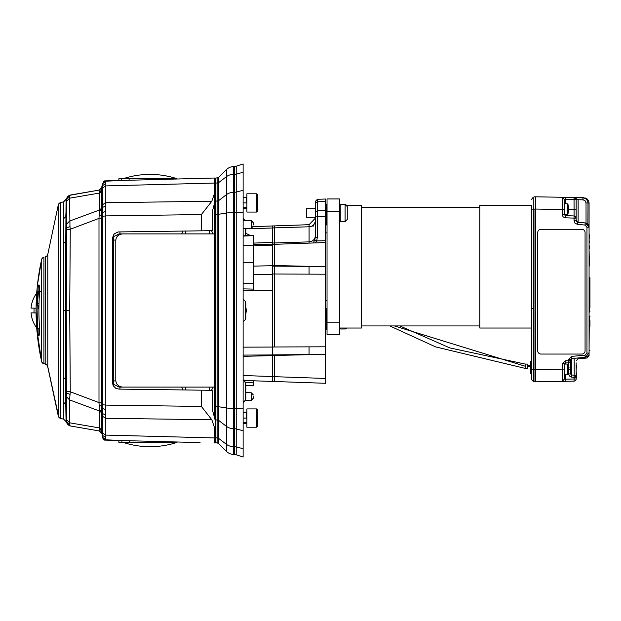 <?xml version="1.0" encoding="UTF-8"?>
<svg xmlns="http://www.w3.org/2000/svg" width="621" height="621" viewBox="0 0 621 621"><rect width="100%" height="100%" fill="white"/><g stroke="black" fill="none" stroke-linecap="round" stroke-linejoin="round"><path stroke-width="0.93" d="M214.625 179.228L215.666 178.149L218.569 177.474L226.339 169.704A10.759 10.759 0 0 1 233.566 166.56L233.566 174.315L233.566 166.56L234.443 166.529A6.451 6.451 0 0 0 236.221 166.211L243.129 163.96L243.129 457.04L236.221 454.789A6.451 6.451 0 0 0 234.443 454.471L234.443 446.709A6.451 4.945 180 0 1 236.221 446.949L236.221 428.964L243.129 430.695M218.569 406.771L217.125 406.677L217.125 419.835L218.569 420.316L218.569 406.732L226.339 407.927A10.759 1.653 180 0 0 233.566 408.416L234.443 408.416L234.443 428.723L233.566 428.7A10.759 8.244 180 0 1 226.339 426.293L226.339 451.296A10.759 10.759 0 0 0 233.566 454.44L233.566 174.315L233.566 454.44L234.443 454.471M218.569 420.316L215.666 419.804L215.666 406.646L217.125 406.677L217.125 214.323L214.625 214.517L214.625 418.981L215.666 419.804L215.666 442.851L217.125 442.897L215.666 442.851L214.625 441.772M214.625 436.99L215.666 437.813L217.125 437.867L217.125 442.897L218.569 443.526L217.125 442.897L218.569 443.526L218.569 420.339L226.339 426.293L226.339 213.073L218.569 214.268L218.569 406.732L217.125 406.639M245.186 381.938L245.186 400.413L245.823 398.892L245.823 383.46L243.548 380.021M217.125 178.103L217.125 183.133L218.569 182.652L218.569 177.474L217.125 178.103L218.569 177.474M215.666 178.149L215.666 183.187L218.569 182.652M253.352 396.555L253.352 398.193L253.352 396.555M214.625 418.981L214.625 406.483L215.666 406.646L215.666 183.187L214.625 184.01L214.625 187.837M115.785 380.921L113.511 380.921L113.511 236.756L113.511 240.079L115.785 240.079L115.785 380.921L116.507 383.615L118.766 385.99L122.19 387.093L214.625 387.1L214.625 406.483M214.625 214.517L214.625 202.019L215.666 201.196L218.569 200.684L226.339 194.707L226.339 213.073A10.759 1.653 180 0 1 233.566 212.584L234.443 212.584A6.451 0.994 180 0 0 236.221 212.529L243.129 212.188M245.186 301.263L245.186 319.737L245.823 318.216L245.823 302.784L245.186 301.263L243.129 299.206M226.339 169.704L226.339 194.707A10.759 8.244 180 0 1 233.566 192.3L234.443 192.277L234.443 174.291L233.566 174.315A10.759 8.244 180 0 0 226.339 176.721L218.569 182.675L218.569 200.661L217.125 201.142L217.125 214.323L218.569 214.229L218.569 200.684M218.569 214.229L217.125 214.361M226.339 451.296L218.569 443.526M245.823 235.708L245.823 228.419M253.352 224.445L253.352 222.807L253.352 224.445M246.894 408.921L256.791 408.921L257.653 409.782L257.653 426.348L256.791 427.209L246.894 427.209L246.894 408.921L256.791 408.921L256.791 427.209M243.129 423.444L246.467 423.444A0.427 0.427 0 0 1 246.894 423.871M243.129 412.686L246.894 412.251L246.467 412.686L246.467 418.065L246.894 418.065M243.129 422.389L246.894 422.389M257.653 421.566L257.653 422.629M257.653 419.121L257.653 418.065M246.467 418.065L243.129 418.065M257.653 194.637L256.791 193.783L257.653 194.637L257.653 211.202L256.791 212.064L246.894 212.064L246.894 193.783L256.791 193.783L256.791 212.064M243.129 208.299L246.467 208.299A0.427 0.427 0 0 1 246.894 208.734M243.129 197.548L246.894 197.113L246.467 197.548L246.467 202.92L246.894 202.92M243.129 207.243L246.894 207.243M257.653 206.428L257.653 207.484M257.653 203.983L257.653 202.92M246.467 202.92L243.129 202.92M399.862 325.94L449.806 347.907L525.219 364.069L527.33 364.069L527.33 368.369L525.133 368.369L435.67 346.914L389.825 325.94M525.219 364.069L525.133 368.369M531.413 371.273L530.769 371.273L530.769 361.375L531.413 361.375L531.413 360.855L531.413 373.306M530.769 371.273L530.769 373.858L531.413 373.858L531.413 379.027L531.716 369.464L531.716 379.773L533.268 381.41L533.268 369.479L531.716 369.464L531.716 308.707L533.268 308.707L533.268 369.479L535.286 369.565L535.286 196.795L533.99 196.88M346.914 205.404L361.453 205.404L361.453 328.028L339.516 328.028M361.453 325.94L479.785 325.94M361.453 207.484L479.785 207.484M339.516 322.167L339.516 198.945L327.034 198.945L327.034 334.486L339.516 334.486L339.516 322.167L327.034 322.167M306.378 208.695L315.313 208.695L306.378 208.71L306.378 217.319L315.313 217.319L315.313 237.245L317.385 237.245L317.354 210.775L317.385 216.853L315.313 216.853L315.313 212.297L317.354 210.775L317.385 199.302L317.354 201.817L315.313 203.339L315.313 212.297M531.413 209.153L531.413 308.707L531.413 205.404L479.785 205.404L479.785 328.028L531.413 328.028M339.516 211.264L327.034 211.264M340.805 221.099L339.516 221.099L340.805 221.099M340.805 328.028L340.805 329.021L345.594 328.967L346.914 328.028M340.805 204.41L345.105 204.41L340.805 204.387L340.805 221.619L345.105 221.619L347.255 219.469L347.255 206.56L347.255 219.469M315.313 235.747A6.451 6.132 -0 0 1 309.079 241.88L309.079 224.693L274.435 225.904L274.435 244.325L325.528 242.547L325.528 216.574L317.385 216.853M325.528 242.547L325.528 383.289L274.435 381.504L274.435 376.675L274.435 381.504L272.285 381.496L272.285 225.912L274.435 225.912M315.313 208.695L315.313 201.452L317.385 199.302L325.528 199.015L325.528 201.538L317.354 201.817M325.528 216.574L325.528 201.538M325.528 346.805L274.435 346.984L274.435 274.016L325.528 274.195L325.528 267.472M325.528 240.723L316.679 240.909L314.777 240.133L315.313 237.245L315.313 216.853M315.204 242.904L316.679 240.909L317.385 237.245M313.17 242.974L314.777 240.133M272.285 381.441L246.413 380.541L243.129 379.936M245.823 313.799L246.413 310.5L245.823 307.201M253.562 266.13L272.285 265.703M253.562 274.723L272.285 274.397M243.129 288.874L253.562 289.107L253.562 283.533L253.562 290.504L272.285 290.628M243.129 290.255L253.562 290.504M243.129 235.833L253.562 235.359L253.562 283.533L243.129 283.269M253.562 262.745L243.129 262.768M243.129 347.155L272.285 347.054M243.129 355.096L272.285 354.94M250.372 235.499L245.823 233.325M272.285 242.369L253.562 243.098M253.562 244.503L272.285 244.728M325.528 354.482L274.435 354.863L274.435 376.675L325.528 378.453M272.285 274.008L274.435 274.008L274.435 266.137L325.528 266.518M274.435 244.325L274.435 266.137L272.285 266.122M243.129 236.096L253.562 235.615M245.404 382.194L253.562 382.567L253.562 380.789M253.562 385.393L253.562 382.567M325.528 199.015L317.385 199.302M531.413 308.707L531.413 369.456M531.716 209.145L531.716 308.707L531.716 209.145L533.99 209.106L533.99 381.744L531.716 379.773M533.982 374.354L533.982 377.793M533.982 379.71L533.99 381.364M533.99 381.744L535.286 381.814L535.286 369.565M531.413 199.582L533.268 197.199L533.268 209.137L535.286 209.044L535.504 201.095L535.504 381.814L574.052 381.139L565.335 381.294L565.374 374.82M535.504 209.06L535.504 196.803L562.222 197.268L562.222 209.525L535.286 209.044M578.128 357.96L585.145 357.347L589.073 353.062L589.073 227.193L585.145 222.908L587.784 224.127M587.148 356.648L585.145 357.347L571.77 358.519L574.2 358.309L574.2 375.2A2.15 2.15 0 0 1 576.164 377.343L576.164 363.557M587.831 356.089L588.359 355.445M576.164 370.846L576.164 377.343L575.558 377.343L575.597 375.891L574.2 375.2L574.091 377.343L576.164 377.343L575.388 375.689M576.49 376.279L576.164 378.989A2.15 2.15 0 0 1 574.052 381.139L574.091 378.989L564.334 379.19L564.334 374.82L567.322 374.82L567.322 364.069L564.334 364.069M575.341 376.155L574.2 375.829L574.2 375.2L571.77 374.991L571.654 377.133L574.091 377.343L574.091 378.989L576.164 378.989A2.15 2.15 0 0 1 574.052 381.139A2.15 2.15 0 0 0 576.164 378.989A2.15 2.15 0 0 1 574.052 381.139M535.504 369.549L564.334 369.084L564.334 379.19L562.222 381.348L562.222 364.03L565.335 360.801L565.374 362.951L568.712 362.835L568.712 362.206L570.187 362.183L570.784 359.59L571.77 358.519L571.623 356.376L568.673 359.59L570.784 359.59A1.079 1.079 0 0 1 570.8 359.419M587.187 356.625L587.109 357.999L589.073 355.849L589.073 350.718L589.073 353.062L586.961 353.062L584.998 355.204L585.145 357.347M580.868 222.535L585.145 222.908L584.998 225.05L586.961 227.193L589.073 227.193L589.073 270.911M581.838 229.281L540.969 229.281A3.229 3.229 90 0 0 537.739 232.502L537.739 350.834A3.229 3.229 90 0 0 540.969 354.055L581.838 354.055A3.229 3.229 90 0 0 585.067 350.834L585.067 232.502A3.229 3.229 -90 0 0 581.846 229.281M585.145 225.05L585.145 222.908L577.639 222.256L576.125 220.145M588.91 226.013L584.796 222.877M576.164 371.366L576.49 375.705M576.164 375.03L576.164 375.635M576.164 371.265L576.164 369.518M576.164 362.874L576.164 365.466M576.49 365.552L576.164 369.448M576.49 377.273L576.164 377.84M564.334 203.781L564.334 199.419L565.374 199.473L565.335 197.323L574.052 197.47A2.15 2.15 0 0 1 576.164 199.62L576.164 209.51L568.44 209.316M588.002 203.02L589.073 203.02L588.801 201.328L587.381 199.108L585.836 198.083L574.052 197.47L578.128 199.659L576.164 199.62L574.052 197.47L583.849 197.765M589.073 203.02L589.073 266.626L589.073 203.02M576.164 360.801L578.128 358.783L578.058 357.968M577.817 358.829L587.109 357.999M564.334 209.525L562.222 209.525L562.253 215.029L563.107 216.807L564.885 217.761L565.335 217.808L565.374 215.658L564.334 214.579L564.334 199.419L562.222 197.268L565.335 197.323L535.504 196.803M562.222 214.579L564.334 214.579L565.327 215.65M564.334 214.548L567.322 214.548L567.943 214.051L568.394 207.616M568.409 211.35L568.432 210.659M568.378 207.639L568.409 208.509M575.892 217.055L576.164 218.111L575.558 216.613L574.091 215.961L565.374 215.658L574.239 215.968M575.131 216.271L575.752 216.845M575.294 216.892L575.551 218.111L576.164 218.111L576.164 209.51L576.164 218.111L574.052 218.111L574.091 215.961L574.091 216.589L575.294 216.892L575.341 216.418M584.998 225.05L577.491 224.398L577.639 222.256L576.164 220.649L576.164 207.585M565.335 217.808L574.052 218.111L574.052 220.649L576.164 220.649L576.304 221.301M574.091 215.961L574.052 197.47M578.128 199.659L576.164 199.69M578.027 222.287L576.164 220.238L576.862 221.798M565.374 215.658L565.358 214.548M577.491 197.532L583.787 197.641L577.491 197.532M575.954 198.681L576.164 199.62L565.374 199.473L565.374 203.789M576.164 213.935L576.164 213.337M589.073 335.394L589.073 266.06M589.073 339.757L589.073 350.803M589.073 277.261L589.306 277.261A0.644 0.644 0 0 1 589.95 277.905L589.306 277.905L589.306 277.261A0.644 0.644 0 0 1 589.95 277.905L589.95 301.783M589.95 277.905L589.95 307.915M589.073 312.107L589.306 312.107A0.644 0.644 0 0 0 589.95 311.463L589.073 311.463M589.95 326.312L589.95 320.18M589.073 350.834L589.306 315.98A0.644 0.644 0 0 1 589.95 316.625A0.644 0.644 0 0 0 589.306 315.98L589.073 315.98M589.306 350.834A0.644 0.644 0 0 0 589.95 350.19A0.644 0.644 0 0 1 589.306 350.834A0.644 0.644 0 0 0 589.95 350.19L589.073 350.19M589.399 265.998L589.073 248.905M589.399 248.253L589.073 244.294M589.073 243.533L589.073 244.332M589.073 234.738L589.073 222.923M589.073 240.731L589.399 234.808M589.073 260.478L589.073 260.083M589.399 242.873L589.399 240.925M589.073 234.373L589.073 233.977M589.073 225.493L589.073 225.081M562.222 381.348L535.504 381.814M578.128 222.295L578.128 199.69L583.717 199.9L585.525 201.266L586.038 202.997L588.002 202.997L587.73 201.313L586.309 199.085L583.096 197.641L582.863 199.776L585.021 200.653L586.03 202.772L586.038 223.086M588.002 202.997L587.916 224.259M571.025 374.587A1.079 1.079 0 0 1 570.784 373.92L571.77 374.991L571.77 358.519M564.411 363.627L562.222 364.03M565.281 364.069L565.374 362.951L564.334 364.03L564.334 369.084M569.923 361.903L570.171 360.685L568.673 360.685L568.712 362.835L570.272 362.082M570.171 360.685L570.784 360.778M568.712 362.835L568.712 369.285L570.784 369.285L570.784 373.92L568.712 373.92L568.797 374.657L569.527 376.062L571.654 377.133M570.784 359.59L570.784 369.285M569.954 367.407L570.784 367.407L570.784 372.779M589.073 339.726L589.073 281.88M589.073 272.44L589.073 270.841M589.073 227.193L589.073 258.934L589.073 227.193M585.82 223.024L587.21 223.653M588.312 224.748L588.661 225.353M540.969 229.281L540.969 229.281A3.229 3.229 90 0 0 537.747 232.502L537.747 350.834A3.229 3.229 90 0 0 540.969 354.055L581.846 354.055M567.322 374.82L567.943 374.331L567.943 369.441L568.448 369.441L568.409 370.97L568.409 368.789M568.409 371.63L568.378 370.97M568.378 367.919L568.409 367.259M47.561 254.975L47.786 254.307A3.229 3.229 0 0 1 45.465 256.752L45.799 256.644M42.018 362.431L45.465 364.248A3.229 3.229 0 0 1 47.786 366.693L58.754 417.11M102.706 183.521L101.479 188.078L101.471 191.384L99.445 193.069L98.995 190.104L69.731 195.134L66.253 198.479L69.707 195.173M45.799 364.356L45.465 256.752A3.229 3.229 0 0 0 47.786 254.307L58.258 205.054L58.258 415.946L47.561 366.025M47.786 366.693L47.786 254.307L58.343 204.713M101.471 191.384L101.471 208.338L99.445 210.022L98.995 218.398L98.995 402.602L99.445 410.978L69.568 399.916L70.258 391.766L69.731 310.5L63.753 310.5L63.753 201.755L60.579 202.609L63.753 201.755L66.75 198.464M99.104 405.288L101.479 406.227L102.659 408.571L102.776 404.729L102.659 212.429L101.479 214.773L101.572 402.959L98.995 402.602L70.258 391.766L66.688 391.238L66.253 310.5L66.68 227.899L65.756 241.693L66.074 199.31L63.753 201.755M99.057 430.904L70.243 425.952L66.672 421.791L65.764 404.512L66.074 421.69L66.253 422.521L69.731 425.866L98.995 430.896L101.572 433.241L98.995 430.896L99.352 428.855L101.433 430.788L102.776 437.743L105.803 440.134L105.803 435.096L214.625 437.945L214.625 428.001L211.823 419.749L201.375 406.437L105.803 405.094L105.686 409.612L102.659 408.571L102.659 413.648L101.433 411.234L101.572 402.959M69.979 394.405L66.68 393.101L65.756 379.307L65.756 241.693L63.373 243.533M105.686 414.975L102.659 413.648L102.776 416.466L105.803 418.29L105.686 409.612M63.381 218.996L65.764 216.488L66.672 199.209L70.033 195.235L69.568 198.2L66.726 201.157L66.253 198.479M201.375 406.437L201.375 390.182L118.805 389.103L115.785 388.311L113.177 385.657L112.432 382.645L112.463 237.727L114.287 233.822L118.176 231.936L212.824 230.67L212.824 209.619L214.625 202.997L214.625 192.999L211.823 201.251L201.375 214.563L105.803 215.906L105.803 180.866L104.444 180.905L103.125 181.945M104.382 181.247L124.27 180.385M99.344 409.813L101.433 411.234L101.471 412.662L99.445 410.978L99.445 427.931L101.471 429.616L102.667 435.391L105.694 437.595M39.565 334.207L39.263 332.67M38.339 335.387L37.834 328.75M36.065 311.936L36.119 305.198L38.611 305.26L36.46 305.221L37.276 291.792L36.794 291.816L37.229 291.886L36.794 291.816L37.423 285.109L41.599 259.594A236.655 236.655 0 0 0 37.431 285.055L39.201 285.039L39.573 292.778A233.806 233.806 -0 0 0 39.534 327.632L39.146 335.379L37.376 335.402A236.655 236.655 0 0 0 41.599 361.406L41.747 361.896M60.074 202.788L60.579 202.609L60.579 418.391L63.753 419.245L66.074 421.69L63.753 419.245L63.381 402.004L65.764 404.512L65.756 379.307L63.373 377.467L63.381 402.004M63.753 310.5L63.373 377.467M214.625 192.999L214.625 178.017L105.803 180.866L102.776 183.257M66.726 201.157L66.68 227.899L69.979 226.595L70.258 229.234L66.688 229.762M70.243 425.952L67.914 424.694L69.707 425.827M105.694 439.66L102.667 437.339L102.667 435.391L102.776 433.264L105.803 435.096L105.803 418.29L211.823 419.749M101.572 218.041L98.995 218.398L70.258 229.234L69.731 310.5M70.033 195.235L99.057 190.096M70.243 195.048L67.914 196.306L69.731 195.134M214.625 178.017L200.055 178.406M99.352 428.855L99.445 427.931L69.568 422.8L66.726 419.843L66.253 422.521L66.75 422.536M102.776 404.729L105.803 405.094L105.803 215.906L102.776 216.271M36.065 312.231L36.072 313.194M70.033 425.765L69.568 422.8L69.568 399.916L66.734 396.959L66.726 419.843M36.375 322.664L36.344 322.167M36.383 322.943L36.414 323.456M36.484 324.705L36.08 313.683M66.734 396.959L66.688 391.238M201.375 390.182L212.824 390.33L212.824 411.381L214.625 418.003M37.074 332.359L37.027 331.87M37.027 331.847L36.833 329.642M69.979 226.595L69.568 198.2L99.445 193.069L99.445 210.022L69.568 221.084L66.734 224.041M104.382 439.753L124.27 440.615M36.072 312.93L31.05 312.868A29.133 29.133 0 0 0 36.336 327.368A16.992 1.483 -90 0 0 36.515 327.492L36.755 328.602M36.794 329.13L36.88 330.201M37.244 291.831L36.794 291.839L36.911 290.411M39.084 290.255L39.465 286.297L38.393 285.109L37.423 285.109M37.865 291.785L38.401 285.055L39.239 285.047M102.706 437.479L103.125 439.055L104.444 440.095L200.055 442.594M214.625 437.945L214.625 442.983M47.382 365.684L46.691 364.884M38.215 308.847L38.269 305.26A234.505 234.505 0 0 0 38.215 308.847L38.269 305.26A234.505 234.505 0 0 0 38.215 308.847L38.906 308.847M101.572 187.759L98.995 190.104L101.572 187.759M38.983 291.435L38.96 291.761A234.505 234.505 0 0 1 39.465 286.242L39.628 286.242M39.465 286.242L38.401 285.055L39.465 286.242A234.505 234.505 0 0 0 38.96 291.761M36.088 314.094L36.103 314.909M102.776 437.743L103.125 439.055L104.444 440.095M105.686 211.388L102.659 212.429L102.659 207.352L102.667 183.661L105.694 181.34M38.409 335.394L39.41 334.214L38.339 335.402M46.691 256.116L47.382 255.316M42.018 258.569L43.912 257.172L43.912 363.828A3.229 3.229 0 0 1 41.599 361.406L36.779 328.905M37.081 288.563L37.136 287.95M69.731 425.866L66.253 422.521M67.914 196.306L66.672 199.062M36.779 292.095L36.818 291.544M36.872 330.069L36.173 313.388M36.53 295.565L36.561 295.076M36.631 294.028L36.67 293.547M36.546 295.34L36.515 295.821M36.453 296.807L36.429 297.273M36.321 299.338L36.274 300.463M36.251 300.983L36.158 303.591M36.142 304.274L36.134 304.663M36.119 305.175L36.344 298.911L36.127 305.198M101.471 208.338L101.479 214.773L99.104 215.712M36.313 321.523L36.259 320.149M41.747 259.104L41.599 361.406A3.229 3.229 0 0 0 43.912 363.828M37.066 308.878L37.594 328.688L36.763 328.734L39.76 328.726M40.396 291.761L38.223 291.8L37.407 300.083A236.648 121.491 -1.2 0 0 37.384 300.207L37.997 292.879M38.611 305.26L36.554 305.221L37.268 297.055L37.283 305.229L38.3 293.648L39.511 293.655M39.643 291.792L37.71 291.816M38.308 291.816L38.3 293.648M37.532 303.677L38.999 303.685M36.46 305.221L38.712 305.26M36.794 291.816L39.48 291.777M37.415 293.516L37.276 291.792M36.825 299.175L37.26 293.516M37.555 292.328L36.818 299.532M39.41 334.214A234.505 234.505 0 0 1 38.921 328.734A234.505 234.505 0 0 0 39.41 334.214M36.305 299.741L36.344 298.911A236.655 236.655 0 0 1 36.779 292.072L36.779 292.017M36.274 300.424L36.321 299.345M36.507 295.984L36.647 293.865M36.204 302.155L36.228 301.612M36.251 301.03L36.266 300.634M37.594 328.688L39.604 328.719M36.499 324.962L36.46 324.178M36.468 324.395L36.492 324.783M36.523 325.257L36.515 325.163A236.655 236.655 0 0 0 36.763 328.695A236.655 236.655 0 0 1 36.515 325.171M36.437 323.875L36.383 322.873M36.197 318.565L36.197 318.503A236.655 236.655 0 0 1 36.057 310.5A236.655 236.655 0 0 1 36.065 308.885A236.655 236.655 0 0 0 36.057 310.5A236.655 236.655 0 0 0 36.197 318.503M67.914 424.694L66.672 421.938M37.415 325.319L37.043 312.658L36.887 318.48M36.655 318.457L36.631 325.443L36.484 318.449L36.926 325.466L36.887 318.239L37.322 325.326M36.344 298.911A236.655 236.655 0 0 1 36.779 292.072L36.849 292.794M37.229 291.893L36.321 300.145L36.74 292.794M36.996 294.09L37.004 291.901M36.15 305.214L36.887 294.09M43.912 257.172A3.229 3.229 0 0 0 41.599 259.594A3.229 3.229 0 0 1 43.912 257.172M60.579 202.609A3.229 3.229 0 0 0 58.258 205.054A3.229 3.229 0 0 1 60.579 202.609M60.579 418.391A3.229 3.229 0 0 1 58.258 415.946M36.515 293.508A16.992 1.483 -90 0 0 36.336 293.632A29.133 29.133 0 0 0 31.05 308.132L36.072 308.132M34.039 308.132A15.238 1.327 -90 0 0 34.023 310.5A15.238 1.327 -90 0 0 34.039 312.868M113.511 234.785L113.511 236.756L119.038 233.9L214.625 233.9L214.625 202.019M176.977 179.003L176.977 178.708A86.187 86.187 0 0 0 150.08 174.408A86.187 86.164 90 0 1 176.969 178.708L129.114 178.708L129.114 180.261M121.732 180.455L121.732 178.708L129.114 178.708M121.732 178.708L118.89 178.708L118.89 180.525M113.511 386.215L113.511 380.921L113.511 384.244L119.038 387.1L181.643 387.1L183.102 389.941M120.008 387.1L119.938 389.119M118.89 440.475L118.89 442.4L176.977 442.4L176.977 441.997M211.482 390.314L213.182 387.1M183.102 231.059L181.643 233.9L120.008 233.9L119.938 231.881M211.482 230.686L213.182 233.9M122.508 233.9L120.039 234.365L117.889 235.677L116.36 237.664L115.785 240.079M123.191 442.4A86.187 86.187 0 0 0 176.977 442.4M218.569 438.348L217.125 437.867L218.569 438.325L226.339 444.279A10.759 8.244 180 0 0 233.566 446.685L234.443 446.709L234.443 428.723A6.451 4.945 180 0 1 236.221 428.964L236.221 408.471A6.451 0.994 180 0 0 234.443 408.416L234.443 192.277A6.451 4.945 180 0 0 236.221 192.036L236.221 174.051A6.451 4.945 -0 0 1 234.443 174.291L234.443 166.529M236.221 454.789L236.221 446.949L243.129 448.68M236.221 166.211L236.221 174.051L243.129 172.32M243.129 408.812L236.221 408.471L236.221 192.036L243.129 190.305M253.352 398.193L251.272 400.343L251.272 392.775L245.823 392.581M243.129 228.512L251.272 228.225L251.272 220.657L243.129 220.377M245.186 235.739L245.186 228.443M217.125 201.142L217.125 183.156M217.125 419.858L217.125 437.844M529.426 366.429L530.024 366.429L530.024 365.358L529.123 365.893L529.426 366.429L528.137 366.429L528.137 365.358L527.539 365.358L527.33 366.429L528.137 366.429L527.539 366.429M394.428 325.94L525.087 366.204M345.105 328.028L345.105 329.021M347.255 206.56L345.105 204.41L345.105 221.619M327.034 219.097L326.172 219.097L326.172 222.139L327.034 222.139M326.126 204.402L325.528 203.758L327.034 204.402L326.172 204.402L326.172 219.097A0.644 0.458 180 0 0 325.528 219.547M325.528 222.59A0.644 0.458 180 0 1 326.172 222.139L326.172 224.655L325.528 225.299L327.034 224.655L325.528 225.299M325.528 206.467A0.644 0.458 180 0 0 326.172 206.925M325.528 327.104A0.644 0.458 180 0 1 326.172 326.646M325.528 314.024A0.644 0.458 180 0 0 326.172 314.474L326.172 329.169L325.528 329.813M325.528 308.272L327.034 308.916L326.172 308.916L326.172 314.474L327.034 314.474M325.528 310.981A0.644 0.458 180 0 0 326.172 311.431L327.034 311.431M272.285 243.036L309.079 241.88L309.079 243.121M272.285 227.938L309.079 226.789A6.451 6.132 180 0 0 315.313 220.657M274.435 346.992L272.285 346.992M274.435 354.878L272.285 354.878M243.129 356.338L272.285 355.623M272.285 227.992L245.823 228.87M309.056 346.86L309.056 354.669L272.285 355.538M309.056 274.14L309.056 266.331L272.285 265.462M325.528 210.488L317.354 210.775M533.276 374.362L533.268 381.162M533.268 209.137L533.268 308.707M568.44 369.293L568.712 373.92M565.335 360.801L568.673 360.685L568.673 359.59M584.998 355.204L571.623 356.376M586.961 353.062L586.961 227.193M574.052 220.649L575.023 223.172L577.491 224.398M567.322 214.548L567.322 203.789L564.334 203.789M589.073 277.905L589.306 312.107M589.073 316.625L589.95 316.625M577.639 199.683L576.164 199.62M567.943 209.168L567.943 204.278L567.322 203.789M567.943 369.441L567.943 364.558L567.322 364.069M105.694 183.405L102.667 185.609L101.433 190.212L99.352 192.145M105.686 206.025L102.659 207.352L101.433 209.766L99.344 211.187M102.776 204.534L105.803 202.71L211.823 201.251M214.625 183.055L105.803 185.904L102.776 187.736M99.104 430.671L101.479 432.922M201.375 230.818L201.375 214.563M37.144 308.862L37.19 305.237M102.776 416.466L102.776 433.264M101.471 412.662L101.471 429.616M99.104 190.329L101.479 188.078M129.517 442.4L129.517 440.755M121.926 440.553L121.926 442.4M245.186 400.413L243.129 402.47M251.272 400.343L245.047 400.561M245.047 220.439L243.129 218.53M251.272 228.225L253.352 226.075M245.186 319.737L243.129 321.794M251.272 220.657L253.352 222.807M251.272 392.775L253.352 394.925M530.769 365.358L527.539 365.358M530.769 366.429L530.024 366.429M327.034 232.867L325.528 232.867M340.805 204.751L339.516 204.751M340.805 328.672L339.516 328.672M345.105 204.387L346.929 205.404M326.172 329.169L327.034 329.169M309.079 224.693L315.313 218.243M243.129 375.519L272.285 376.536M272.285 245.769L253.562 245.116L243.129 245.481M253.275 226.626L272.285 225.966M245.823 385.292L253.562 385.641M274.435 376.652L272.285 376.652M274.435 244.348L272.285 244.348M315.313 221.744L312.891 226.766M567.943 214.051A20.78 20.78 0 0 0 568.37 211.745M567.943 374.331A20.78 20.78 0 0 0 568.37 372.026M327.034 300.564L325.528 300.564M568.37 206.583A20.78 20.78 0 0 0 567.943 204.278M568.37 366.864A20.78 20.78 0 0 0 567.943 364.558M209.246 387.1L209.246 390.283M209.246 233.9L209.246 230.717M185.578 387.1L185.578 389.972M185.578 233.9L185.578 231.028M150.08 174.408A86.187 86.187 0 0 0 123.191 178.708"/></g></svg>
